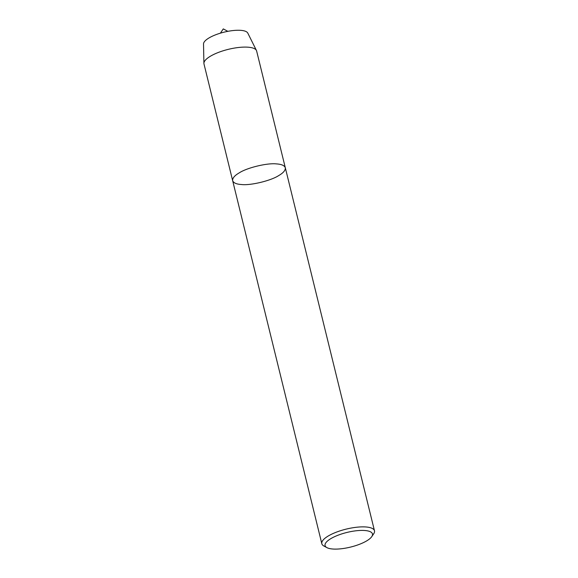 <?xml version="1.0" encoding="UTF-8"?>
<svg xmlns="http://www.w3.org/2000/svg" width="578" height="578" viewBox="0 0 578 578"><rect width="100%" height="100%" fill="white"/><g stroke="black" fill="none" stroke-linecap="round" stroke-linejoin="round"><path stroke-width="0.87" d="M326.946 547.641L323.904 546.015A27.108 8.374 -13.8 0 1 321.83 543.725L232.659 180.683C232.407 178.154 234.603 175.546 239.256 172.858C247.059 167.699 267.556 162.779 276.53 163.914C281.508 164.217 284.434 165.496 285.308 167.75C285.561 170.279 283.365 172.887 278.712 175.575C270.909 180.733 250.411 185.654 241.438 184.519C236.46 184.216 233.534 182.937 232.659 180.683C232.407 178.154 234.603 175.546 239.256 172.858C247.059 167.699 267.556 162.779 276.53 163.914C281.508 164.217 284.434 165.496 285.308 167.75L256.639 51.016A27.108 8.374 -13.8 0 0 256.437 50.467L247.796 33.105A22.853 7.059 -13.8 0 0 240.571 30.331A22.853 7.059 -13.8 0 0 216.598 34.434A22.853 7.059 -13.8 0 0 203.521 43.979L203.911 63.37A27.108 8.374 -13.8 0 1 219.423 52.049A27.108 8.374 -13.8 0 1 247.861 47.179A27.108 8.374 -13.8 0 1 256.437 50.467M321.83 543.725A27.108 8.374 -13.8 0 1 336.439 532.136A27.108 8.374 -13.8 0 1 365.701 526.955A27.108 8.374 -13.8 0 1 374.479 530.792A27.108 8.374 -13.8 0 1 373.699 533.783L371.762 536.637A24.399 7.536 -13.8 0 1 350.571 547.077A24.399 7.536 -13.8 0 1 326.953 547.648A24.399 7.536 -13.8 0 1 334.857 536.557A24.399 7.536 -13.8 0 1 364.566 530.488A24.399 7.536 -13.8 0 1 371.762 536.637M232.659 180.683L203.983 63.948A27.108 8.374 -13.8 0 1 203.911 63.37M227.848 31.342L223.289 28.9L220.384 33.17M374.479 530.792L285.308 167.75"/></g></svg>
